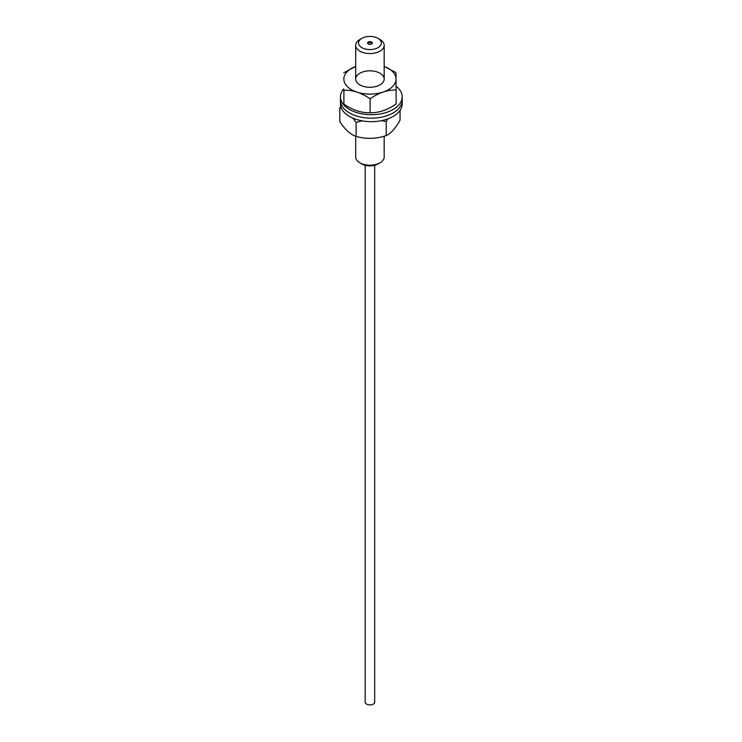 <?xml version="1.0" encoding="UTF-8"?>
<svg xmlns="http://www.w3.org/2000/svg" width="742" height="742" viewBox="0 0 742 742"><rect width="100%" height="100%" fill="white"/><g stroke="black" fill="none" stroke-linecap="round" stroke-linejoin="round"><path stroke-width="1.11" d="M374.682 165.299L374.682 702.155A4.749 2.745 180 0 1 369.933 704.9A4.749 2.745 180 0 1 365.185 702.155L365.185 165.299M368.255 43.963A2.374 1.373 180 0 1 367.559 42.999A2.374 1.373 180 0 1 369.933 41.626A2.374 1.373 180 0 1 372.308 42.999A2.374 1.373 180 0 1 370.842 44.27A2.374 1.373 180 0 1 368.255 43.963M361.873 163.973L359.851 162.813L361.873 163.973A11.399 6.576 0 0 0 377.984 163.973L380.006 162.813A14.246 8.227 180 0 1 359.851 162.813L359.851 162.813A14.246 8.227 180 0 1 355.687 156.998L355.687 136.25M384.18 136.194L384.18 156.998A14.246 8.227 180 0 1 380.006 162.813M361.873 38.343L359.851 39.511A14.246 8.227 0 0 0 355.687 45.327A14.246 8.227 0 0 0 359.851 51.142A14.246 8.227 0 0 0 375.378 52.923A14.246 8.227 0 0 0 384.18 45.327A14.246 8.227 0 0 0 380.006 39.511L377.984 38.343A11.399 6.576 180 0 1 377.984 47.655A11.399 6.576 180 0 1 361.873 47.655A11.399 6.576 180 0 1 361.873 38.343A11.399 6.576 180 0 1 377.984 38.343M370.11 98.797L370.11 112.756C361.373 112.997 352.635 110.122 343.898 104.14L343.898 90.181C352.635 89.94 361.373 92.815 370.11 98.797C378.782 92.75 387.463 89.819 396.135 90.005L395.959 72.586L384.18 66.428M343.898 104.14L343.898 90.181M343.722 72.772L355.687 66.437A26.091 15.063 180 0 0 347.414 86.666A26.091 15.063 180 0 0 383.113 92.054A26.091 15.063 180 0 0 392.444 71.445A26.091 15.063 180 0 0 384.18 66.437M370.11 112.756C378.782 112.932 387.463 110.001 396.135 103.963L396.135 90.005M357.635 83.215A14.246 8.227 180 0 1 355.687 79.06A14.246 8.227 180 0 1 369.933 70.833A14.246 8.227 180 0 1 384.18 79.06A14.246 8.227 180 0 1 373.662 86.999A14.246 8.227 180 0 1 357.635 83.215M396.107 86.239A30.867 17.817 180 0 1 402.192 96.859L402.192 100.356A30.867 17.817 180 0 1 371.325 118.173A30.867 17.817 180 0 1 340.457 100.356A30.867 17.817 0 0 0 371.325 118.173A30.867 17.817 0 0 0 402.192 100.356A30.867 17.817 0 0 0 402.192 100.3M402.192 96.859A30.867 17.817 180 0 1 371.325 114.685A30.867 17.817 180 0 1 340.457 96.859A30.867 17.817 180 0 1 343.741 88.873M352.886 118.126L356.104 122.449L356.104 136.407C350.669 134.636 345.234 129.757 339.808 121.762L339.808 107.803L341.543 108.517M356.104 122.449L362.115 120.853M381.74 120.621L386.23 121.623L386.23 135.582C376.185 138.977 366.14 139.246 356.104 136.407M386.23 121.623L387.853 118.896M386.23 135.582C390.839 133.541 395.449 128.385 400.059 120.111L400.059 110.363M339.808 107.803L340.736 106.208M340.457 100.402L340.457 103.843A30.867 17.817 0 0 0 371.325 121.66A30.867 17.817 0 0 0 402.192 103.843L402.192 100.356M371.983 43.685A2.43 2.43 0 0 0 367.874 43.685M355.687 45.327L355.687 79.06M384.18 45.327L384.18 79.06M340.457 100.356L340.457 96.859"/></g></svg>
